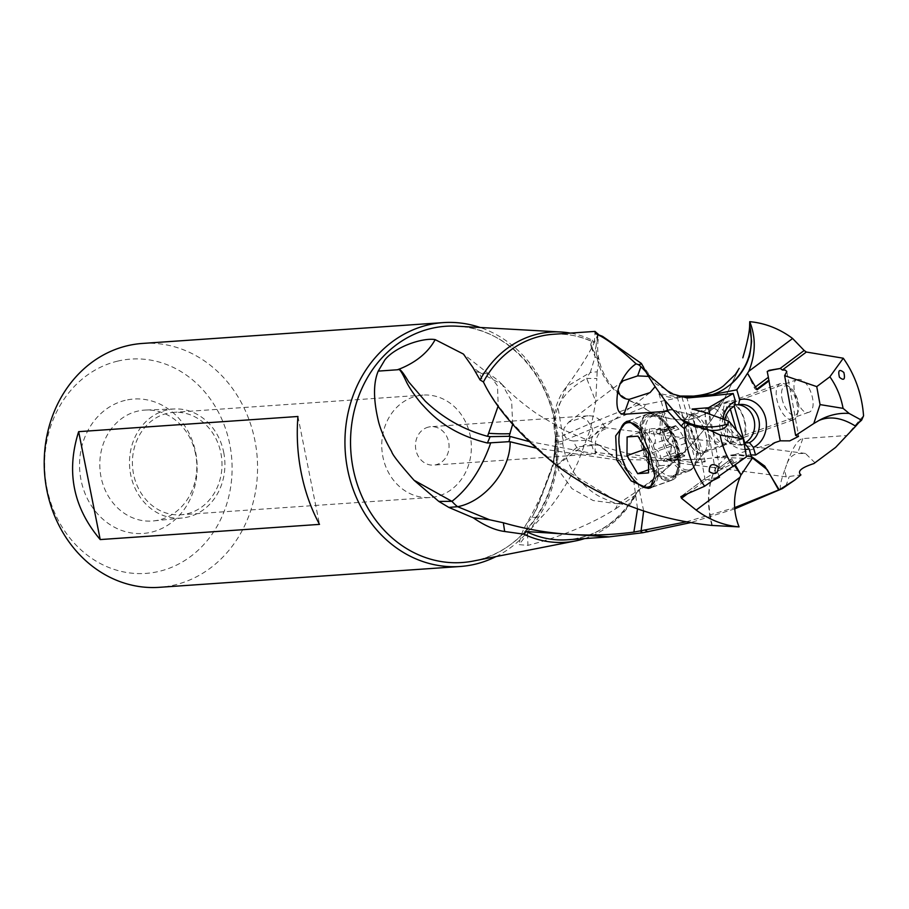 <?xml version="1.0" encoding="UTF-8"?>
<svg xmlns="http://www.w3.org/2000/svg" width="909" height="909" viewBox="0 0 909 909"><rect width="100%" height="100%" fill="white"/><g stroke="black" fill="none" stroke-linecap="round" stroke-linejoin="round"><path stroke-width="0.68" stroke-dasharray="4.54 3.41" d="M740.131 439.649A20.214 9.613 -109.7 0 0 741.38 439.388A20.214 9.613 -109.7 0 0 744.062 418.39A20.214 9.613 -109.7 0 0 729.041 401.062A20.214 9.613 -109.7 0 0 727.791 401.323A20.214 9.613 -109.7 0 0 725.109 422.31A20.214 9.613 -109.7 0 0 740.131 439.649M715.167 406.016A20.214 9.613 70.3 0 1 730.188 423.344A20.214 9.613 70.3 0 1 727.507 444.342A20.214 9.613 70.3 0 1 726.246 444.603A20.214 9.613 70.3 0 1 711.236 427.275A20.214 9.613 70.3 0 1 713.906 406.278A20.214 9.613 70.3 0 1 715.167 406.016M740.21 436.581A17.328 8.238 70.3 0 1 727.336 421.719A17.328 8.238 70.3 0 1 729.632 403.721A17.328 8.238 70.3 0 1 730.711 403.505A17.328 8.238 70.3 0 1 743.585 418.356A17.328 8.238 70.3 0 1 741.278 436.354A17.328 8.238 70.3 0 1 740.21 436.581M797.943 379.485C788.262 379.201 798.079 413.436 807.442 412.561C819.77 411.913 809.942 377.678 797.943 379.485L796.898 379.723M807.442 412.561L808.544 412.311M650.48 413.243A35.292 16.771 -109.7 0 0 648.287 413.697A35.292 16.771 -109.7 0 0 643.606 450.364A35.292 16.771 -109.7 0 0 669.831 480.622A35.292 16.771 -109.7 0 0 672.024 480.168A35.292 16.771 -109.7 0 0 676.705 443.512A35.292 16.771 -109.7 0 0 650.48 413.243M651.276 416.004A32.406 15.408 70.3 0 1 675.353 443.797A32.406 15.408 70.3 0 1 671.058 477.452A32.406 15.408 70.3 0 1 669.035 477.873A32.406 15.408 70.3 0 1 644.958 450.08A32.406 15.408 70.3 0 1 649.253 416.424A32.406 15.408 70.3 0 1 651.276 416.004M669.354 409.55A32.406 15.408 -109.7 0 0 667.331 409.97A32.406 15.408 -109.7 0 0 663.036 443.626A32.406 15.408 -109.7 0 0 687.113 471.407A32.406 15.408 -109.7 0 0 689.136 470.998A32.406 15.408 -109.7 0 0 693.112 467.862A32.406 15.408 -109.7 0 0 692.738 435.297A32.406 15.408 -109.7 0 0 672.399 409.868A32.406 15.408 -109.7 0 0 669.354 409.55M690.181 414.936A20.214 9.613 70.3 0 1 692.09 415.14A20.214 9.613 70.3 0 1 704.77 431.002A20.214 9.613 70.3 0 1 705.009 451.307A20.214 9.613 70.3 0 1 702.521 453.261A20.214 9.613 70.3 0 1 701.271 453.523A20.214 9.613 70.3 0 1 686.25 436.195A20.214 9.613 70.3 0 1 688.931 415.197A20.214 9.613 70.3 0 1 690.181 414.936M721.996 446.126A20.214 9.613 -109.7 0 0 723.257 445.864A20.214 9.613 -109.7 0 0 725.939 424.867A20.214 9.613 -109.7 0 0 710.918 407.527A20.214 9.613 -109.7 0 0 709.656 407.789A20.214 9.613 -109.7 0 0 706.975 428.787A20.214 9.613 -109.7 0 0 721.996 446.126M557.001 465.692L557.183 465.09L613.564 499.143M528.686 441.422L612.802 457.204A57.744 36.553 108.9 0 0 611.746 455.5L598.463 444.853L577.317 446.876L556.649 465.431M297.936 416.481L319.502 524.379M436.593 496.507A51.336 44.768 -94 0 1 430.105 497.507A51.336 44.768 -94 0 1 382.28 453.125A51.336 44.768 -94 0 1 416.527 396.085A51.336 44.768 -94 0 1 423.015 395.085A51.336 44.768 -94 0 1 470.839 439.456A51.336 44.768 -94 0 1 436.593 496.507M167.165 413.356A51.336 44.768 86 0 0 132.93 470.396A51.336 44.768 86 0 0 180.755 514.778A51.336 44.768 86 0 0 187.231 513.778A51.336 44.768 86 0 0 221.478 456.727A51.336 44.768 86 0 0 173.653 412.356A51.336 44.768 86 0 0 167.165 413.356M573.59 440.979C566.114 440.365 562.955 436.081 564.114 428.128L568.602 422.265L581.896 417.663A19.248 16.782 -94 0 1 585.691 416.186A19.248 16.782 -94 0 1 588.123 415.811A19.248 16.782 -94 0 1 605.326 429.048L601.349 427.219L592.907 436.672C590.805 438.411 590.873 442.66 593.134 449.41L597.008 452.352A19.248 16.782 -94 0 1 593.213 453.841A19.248 16.782 -94 0 1 590.782 454.216A19.248 16.782 -94 0 1 573.59 440.979L587.373 440.206L592.168 432.923C593.736 431.23 592.134 427.082 587.362 420.503L581.896 417.663M428.503 427.071A19.248 16.782 86 0 0 415.652 448.467A19.248 16.782 86 0 0 433.593 465.101A19.248 16.782 86 0 0 436.025 464.726A19.248 16.782 86 0 0 448.864 443.331A19.248 16.782 86 0 0 430.934 426.696A19.248 16.782 86 0 0 428.503 427.071M223.705 452.341A54.676 47.677 -94 0 1 182.3 517.994A54.676 47.677 -94 0 1 130.703 474.793A54.676 47.677 -94 0 1 174.755 408.948A54.676 47.677 -94 0 1 223.705 452.341M195.605 454.148A55.597 48.484 86 0 0 145.826 410.027A55.597 48.484 86 0 0 137.452 411.186A55.597 48.484 -94 0 0 101.024 476.986A55.597 48.484 -94 0 0 153.507 520.914A55.597 48.484 -94 0 0 159.177 519.948A55.597 48.484 86 0 0 195.605 454.148M125.192 400.358A67.368 58.755 86 0 0 81.049 480.088A67.368 58.755 86 0 0 151.53 532.151A67.368 58.755 86 0 0 195.662 452.421A67.368 58.755 86 0 0 125.192 400.358M117.363 361.191A107.421 93.672 -94 0 1 229.727 444.194A107.421 93.672 -94 0 1 159.348 571.318A107.421 93.672 -94 0 1 46.995 488.315A107.421 93.672 -94 0 1 117.363 361.191M496.03 556.581A122.238 106.592 86 0 0 557.967 437.195A122.238 106.592 86 0 0 480.157 327.49M142.44 343.443A122.238 106.592 -94 0 1 256.327 449.114A122.238 106.592 -94 0 1 174.778 584.941A122.238 106.592 -94 0 1 159.336 587.328M643.663 510.915L637.368 480.247L620.052 460.852L618.245 459.965L620.495 459.499L614.211 457.318A57.744 35.246 103.8 0 1 615.586 458.591A57.744 35.201 103.8 0 1 616.859 459.943L535.64 448.001M620.052 460.852A57.744 25.85 -67.1 0 0 619.813 460.874A57.744 25.85 -67.1 0 0 619.54 460.886L616.859 459.943M612.802 457.204L614.211 457.318M619.54 460.886L633.687 480.713L637.539 508.813M620.495 459.499L670.978 460.431L695.124 459.352L677.16 396.813L682.704 396.892M670.967 460.431L678.25 460.227L694.249 462.976L705.179 461.795L699.85 459.488L729.393 455.966M751.493 457.147L734.472 454.625L729.382 455.966M686.295 521.834L734.654 507.642M584.612 538.582A105.364 91.889 86 0 0 636.22 494.462L635.959 493.201L637.073 492.11A102.99 89.809 -94 0 1 580.374 537.764A102.99 89.809 -94 0 1 567.364 539.776C596.702 536.992 619.563 521.459 635.959 493.201M643.265 407.482L646.015 409.05C647.628 411.004 653.98 413.902 665.036 417.742C673.944 417.64 694.919 429.98 724.859 397.858A57.744 19.589 36 0 1 724.78 398.028C702.566 422.719 676.126 426.412 645.481 409.095A57.744 54.21 25.3 0 1 643.265 407.482L562.58 441.149L562.807 443.74C567.591 475.896 591.748 492.235 598.951 496.2C609.291 501.189 615.688 503.631 618.177 503.541L618.302 503.552C668.99 471.578 704.486 436.4 724.78 398.028L738.574 369.554M738.597 369.497L724.939 397.733M725.314 397.165L725.03 397.778M562.58 441.149L555.638 442.592L555.104 446.024C555.058 444.876 557.535 444.126 562.523 443.762L562.807 443.74M555.638 442.592L555.513 436.434L553.286 465.215L537.48 507.199L531.913 517.641L536.435 508.642L553.092 463.817L555.615 443.115M563.512 440.888A57.744 44.746 -137.2 0 1 562.807 438.456A57.744 44.757 42.9 0 1 562.182 435.809L555.513 436.434M555.49 436.036L554.797 432.741C552.195 409.368 562.819 391.256 586.691 378.405L595.77 401.426M562.182 435.809L563.341 435.536A57.744 46.882 -141.4 0 1 562.285 433.161L558.115 408.221L566.534 386.7L590.339 372.395L595.122 356.748L599.133 359.589L597.179 371.826L590.339 372.395A57.744 28.054 78 0 0 586.691 378.405L596.838 378.53L595.759 401.38C592.77 418.799 590.611 429.025 589.271 432.059L577.647 462.931C566.046 486.179 554.092 504.143 541.787 516.846L531.481 528.345L519.062 544.65L527.936 545.355L527.14 522.755A57.756 57.756 0 0 0 519.05 544.65M595.793 333.717L599.133 335.091C592.395 362.793 609.53 394.824 637.663 403.71L645.299 404.505L644.22 407.198A57.744 55.563 -156 0 1 641.64 406.005A57.744 55.563 23.8 0 1 639.197 404.732L637.141 403.744C601.644 392.449 590.691 352.999 598.44 334.239L594.713 352.862L594.793 356.135M639.197 404.732C617.563 412.027 592.282 422.299 563.341 435.536M725.177 397.46C707.679 430.571 678.319 462.113 637.073 492.11M618.302 503.552L623.21 503.779L636.22 494.462M615.563 508.847L622.847 504.029L617.904 503.791L615.563 508.847C586.407 527.55 549.547 539.946 527.936 545.355M618.177 503.541A57.756 27.543 100.9 0 1 617.904 503.791L593.191 500.564L572.011 488.667L558.467 470.089L554.842 448.421C554.842 464.897 545.605 489.678 527.152 522.755L532.447 517.505L541.787 516.846M555.104 446.024L554.842 448.421A57.756 57.756 0 0 1 555.104 445.921M597.179 371.826L596.838 378.53M599.133 359.589L591.111 346.954L590.736 344.318L592.282 340.171A105.364 91.889 86 0 0 570.375 333.103M590.736 344.318L594.713 352.862M602.542 336.353L598.963 334.944M686.636 396.972L680.5 397.335C669.354 399.381 653.026 392.472 660.673 393.858L677.16 396.813M659.048 393.881L660.673 393.858M641.288 363.384L655.741 383.893L677.478 396.006M680.5 397.335L645.299 404.505M683.352 396.892L684.136 396.858M681.955 397.142L699.85 459.488M687.465 459.874L695.124 459.352M751.948 458.75L725.882 457.477L716.622 466.726C707.975 482.361 706.532 501.938 712.315 525.47M716.622 466.726C707.691 482.224 706.1 501.791 711.838 525.425M725.882 457.477L716.519 457.818M613.382 457.25L612.257 455.477L599.622 445.205L584.885 444.535L557.297 465.022M512.653 424.344L511.642 401.244L502.188 384.507L479.043 372.122C489.803 399.846 515.755 430.764 556.899 464.874A57.744 19.589 -144 0 1 557.308 465.022M475.112 371.599L488.997 374.11L497.473 385.825L498.212 405.868M479.043 372.122L475.237 371.815M479.157 372.133A57.756 27.531 -79.1 0 0 478.952 371.917L472.885 367.452M592.282 340.171L594.111 342.625C580.931 336.137 567.261 333.364 553.126 334.296A102.99 89.809 -94 0 1 594.281 342.534L595.111 332.501M641.481 363.543L647.56 374.769M730.359 409.141L729.609 406.55A20.055 17.487 86 0 0 720.133 428.9A20.055 17.487 86 0 0 738.574 444.785A20.055 17.487 86 0 0 740.517 444.524L736.495 430.525M740.517 444.524L744.176 444.274M744.198 444.365A20.055 17.487 -94 0 1 743.278 444.456A20.055 17.487 -94 0 1 724.837 428.571A20.055 17.487 -94 0 1 724.791 419.822M734.313 406.232L729.609 406.55M745.13 449.444A25.179 21.964 -94 0 1 722.803 419.117M731.029 459.056L718.394 468.521L731.029 459.056A1.92 0.818 -126.8 0 0 730.972 459.09A1.92 0.818 -126.8 0 0 731.359 460.977L734.597 465.681M731.688 458.761L735.37 465.113M718.394 468.521L717.326 471.487L731.359 460.977M704.714 412.345L715.713 472.135L746.482 456.784M680.852 496.644L704.85 478.657L715.713 472.135M717.417 477.509A9.624 0.602 -10.4 0 0 705.225 480.259L713.497 480.191M705.225 480.259L692.033 409.05M719.474 477.191L717.326 471.487M719.598 467.817L709.759 414.334M605.326 429.048C600.235 430.525 596.872 435.263 595.247 443.251L595.065 452.273L597.008 452.352M858.869 422.594L860.721 418.856L846.688 435.547L802.817 438.581C797.648 439.49 792.228 448.273 786.558 464.919C788.637 458.466 792.273 454.67 797.488 453.523L805.419 453.432L815.373 463.158M786.558 464.919L784.626 470.339L786.24 476.861L800.92 474.896M780.399 489.712C779.717 486.372 781.126 479.918 784.626 470.339M734.745 508.881L690.704 522.607M751.266 456.375L736.938 454.25L729.882 455.943L750.845 454.92M737.767 404.766A20.055 17.487 86 0 0 735.801 404.778A20.055 17.487 86 0 0 733.87 405.039L734.222 406.278M733.87 405.039L734.574 404.982M757.106 389.802L756.186 389.609A1.92 0.818 53.2 0 1 754.334 387.791L747.63 373.679M846.688 435.547L835.632 447.387M863.55 415.833L860.721 418.856M645.617 449.001L649.299 447.683L660.002 465.692L648.56 469.783M660.002 465.692L670.853 464.942L671.012 446.183L660.309 428.184L649.458 428.934L627.119 436.911M649.458 428.934L649.299 447.683M660.309 428.184L637.97 436.161M671.012 446.183L648.674 454.159M670.853 464.942L648.526 472.907M643.652 448.08A33.815 16.078 70.3 0 1 650.889 414.652A33.815 16.078 70.3 0 1 658.764 417.22A33.815 16.078 70.3 0 1 676.66 445.796A33.815 16.078 70.3 0 1 677.909 470.817A33.815 16.078 70.3 0 1 669.422 479.213A33.815 16.078 70.3 0 1 643.652 448.08M649.469 413.811A35.099 16.68 70.3 0 1 657.65 416.47A35.099 16.68 70.3 0 1 676.228 446.126A35.099 16.68 70.3 0 1 677.512 472.101A35.099 16.68 70.3 0 1 670.899 480.372A35.099 16.68 70.3 0 1 668.717 480.827A35.099 16.68 70.3 0 1 641.959 448.501A35.099 16.68 70.3 0 1 647.288 414.265A35.099 16.68 70.3 0 1 649.469 413.811M620.472 429.752A35.099 16.68 -109.7 0 0 621.756 455.716A35.099 16.68 -109.7 0 0 640.334 485.383M651.833 487.076A35.099 16.68 -109.7 0 0 656.025 453.341A35.099 16.68 -109.7 0 0 629.721 421.003M654.65 481.247A33.815 16.078 -109.7 0 0 654.332 453.773A33.815 16.078 -109.7 0 0 638.209 426.503M664.263 441.047A31.44 14.942 70.3 0 1 669.035 410.379A31.44 14.942 70.3 0 1 673.955 410.289A31.44 14.942 70.3 0 1 694.965 438.922A31.44 14.942 70.3 0 1 694.056 466.556A31.44 14.942 70.3 0 1 690.192 469.601A31.44 14.942 70.3 0 1 664.263 441.047M654.105 443.706A7.295 3.466 -109.7 0 0 654.173 434.991A3.147 1.5 70.3 0 1 654.378 431.15A3.147 1.5 70.3 0 1 654.571 431.105A3.147 1.5 70.3 0 1 655.912 431.911A7.295 3.466 -109.7 0 0 659.025 433.786A7.295 3.466 -109.7 0 0 659.479 433.695A7.295 3.466 -109.7 0 0 660.957 431.57A3.147 1.5 70.3 0 1 661.593 430.65A3.147 1.5 70.3 0 1 661.786 430.605A3.147 1.5 70.3 0 1 664.354 434.286A7.295 3.466 -109.7 0 0 669.331 442.649A3.147 1.5 70.3 0 1 671.308 445.478A3.147 1.5 70.3 0 1 671.001 448.455A7.295 3.466 -109.7 0 0 670.933 457.17A3.147 1.5 70.3 0 1 670.728 461.011A3.147 1.5 70.3 0 1 670.535 461.056A3.147 1.5 70.3 0 1 669.194 460.249A7.295 3.466 -109.7 0 0 666.081 458.375A7.295 3.466 -109.7 0 0 665.627 458.466A7.295 3.466 -109.7 0 0 664.149 460.59A3.147 1.5 70.3 0 1 663.513 461.511A3.147 1.5 70.3 0 1 663.32 461.556A3.147 1.5 70.3 0 1 660.752 457.875A7.295 3.466 -109.7 0 0 655.775 449.512A3.147 1.5 70.3 0 1 653.798 446.683A3.147 1.5 70.3 0 1 654.105 443.706L668.547 438.547C671.353 436.57 671.376 433.673 668.615 429.832L668.501 426.128L670.353 426.753L655.912 431.911M680.955 452.989L677.239 456.579L675.182 452.716C675.512 448.035 673.853 445.24 670.206 444.353L667.626 441.751L668.547 438.547M681.432 452.898L683.625 455.091L669.194 460.249M670.353 426.753L674.762 428.309L675.717 425.628L678.796 429.128L683.773 437.49L685.431 443.297L685.363 452.012L684.466 456.079L683.625 455.091M677.898 445.012A31.44 14.942 -109.7 0 0 651.98 416.47A31.44 14.942 -109.7 0 0 647.197 447.148A31.44 14.942 -109.7 0 0 673.126 475.691A31.44 14.942 -109.7 0 0 677.898 445.012M792.228 420.026A19.248 9.147 70.3 0 1 777.559 402.301A19.248 9.147 70.3 0 1 780.479 383.518A19.248 9.147 70.3 0 1 781.683 383.268A19.248 9.147 70.3 0 1 786.16 384.734A19.248 9.147 70.3 0 1 796.352 400.994A19.248 9.147 70.3 0 1 797.057 415.243A19.248 9.147 70.3 0 1 793.432 419.776A19.248 9.147 70.3 0 1 792.228 420.026M782.626 401.028A15.396 7.317 70.3 0 1 785.921 385.802A15.396 7.317 70.3 0 1 789.512 386.973A15.396 7.317 70.3 0 1 797.659 399.983A15.396 7.317 70.3 0 1 798.227 411.379A15.396 7.317 70.3 0 1 794.364 415.208A15.396 7.317 70.3 0 1 782.626 401.028M477.032 560.228A118.42 103.274 -94 0 1 473.248 561.058L476.986 560.239C525.254 549.865 561.58 494.064 556.365 436.786C553.183 378.133 507.302 327.672 456.988 326.195A118.42 103.274 -94 0 1 556.74 435.059A118.42 103.274 -94 0 1 477.032 560.228M687.704 493.667L705.566 480.304M802.817 438.581L797.488 453.523M785.831 486.201L789.126 476.964M756.186 389.609L756.754 389.188M755.459 386.95L754.334 387.791M705.645 433.343A20.112 9.556 70.3 0 1 705.691 433.502A20.112 9.556 70.3 0 1 705.111 451.171A20.112 9.556 70.3 0 1 686.102 435.013A20.112 9.556 70.3 0 1 686.056 434.854A20.112 9.556 70.3 0 1 692.26 415.186A20.112 9.556 70.3 0 1 705.645 433.343M668.615 429.832L654.173 434.991M670.206 444.353L655.775 449.512M675.182 452.716L660.752 457.875M678.591 455.443L664.149 460.59M685.363 452.012L670.933 457.17M685.431 443.297L671.001 448.455M675.398 426.412L660.957 431.57M678.796 429.128L664.354 434.286M683.773 437.502L669.331 442.649M689.136 433.877A19.248 9.147 -109.7 0 0 689.181 434.025A19.248 9.147 -109.7 0 0 705.009 451.353A19.248 9.147 -109.7 0 0 707.929 432.582A19.248 9.147 -109.7 0 0 707.884 432.434A19.248 9.147 -109.7 0 0 692.056 415.106A19.248 9.147 -109.7 0 0 689.136 433.877M741.38 439.388L727.507 444.342M796.898 379.701L729.632 403.721M808.544 412.334L741.278 436.354M727.791 401.323L713.906 406.278M648.287 413.697L626.449 421.503M672.024 480.168L650.185 487.974M667.331 409.97L649.253 416.424M689.136 470.998L671.058 477.452M723.257 445.864L702.521 453.261M692.09 415.14L672.399 409.868M705.009 451.307L693.112 467.862M709.656 407.789L688.931 415.197M430.105 497.507L180.755 514.778M649.81 392.79L587.373 440.206M590.782 454.216L433.593 465.101M423.015 395.085L173.653 412.356M174.755 408.948L145.826 410.027M182.3 517.994L153.507 520.914M714.849 457.386L734.472 454.625A57.744 57.744 0 0 1 736.938 454.273M555.638 442.603A57.756 57.756 0 0 0 555.115 445.876M555.501 440.683C555.944 445.535 555.149 453.25 553.104 463.817M555.467 436.161A57.744 57.744 0 0 0 555.513 440.797M598.042 333.569C593.645 346.34 583.135 364.043 566.512 386.677A57.744 57.744 0 0 0 555.115 434.411M553.297 465.215C556.069 449.023 556.672 438.717 555.092 434.286M591.089 346.965L594.804 356.135M679.852 396.631L679 396.449A57.744 57.744 0 0 0 687.17 397.926M683.875 396.869L684.716 396.813M739.233 368.304L736.404 374.815M659.059 393.881L678.114 460.249M686.556 396.676L705.259 461.772M700.35 458.863L691.499 459.545M703.146 458.931C666.24 461.227 631.641 456.625 599.338 445.103M599.622 445.205A57.744 57.744 0 0 0 598.486 444.808L563.694 429.934L537.026 413.89C522.845 403.903 511.074 393.949 501.688 384.053M502.154 384.541A57.756 57.756 0 0 0 488.997 374.088L463.408 354.055M595.725 333.683L599.633 335.387M743.278 444.456L738.574 444.785M730.972 459.09L718.246 468.624M686.204 423.208A57.744 57.744 0 0 0 712.758 430.423M704.839 478.657L680.807 496.666M623.244 380.723L568.579 422.242M588.123 415.811L430.934 426.696M805.419 453.443L601.36 427.185M786.24 476.85L595.077 452.262M740.505 404.448L735.801 404.778M769.207 370.304L767.344 371.383M768.741 379.803L780.024 441.126M786.864 371.929L798.727 436.377M734.37 454.705L775.013 442.592M658.764 417.22L657.65 416.47M677.909 470.817L677.512 472.101M670.899 480.372L651.56 487.281M647.288 414.265L628.255 421.06M780.479 383.518L692.26 415.186L673.955 410.289M677.523 456.511L663.513 461.511M680.818 453.046L665.627 458.466M684.693 456.023L670.728 461.011M674.739 428.241L659.479 433.695M675.603 425.639L661.593 430.65M668.342 426.162L654.378 431.15M651.98 416.47L669.035 410.379M673.126 475.691L690.192 469.601M793.432 419.776L705.111 451.171L694.056 466.556M789.512 386.973L786.16 384.734M798.227 411.379L797.057 415.243"/><path stroke-width="1.36" d="M648.094 488.383L631.198 480.941L616.768 460.09L615.7 435.831L626.449 421.503L628.744 421.015L640.709 430.23L649.787 452.989L654.73 475.861L650.185 487.974L648.094 488.383M613.564 499.143L615.098 499.848M512.653 424.344L509.131 436.297L490.11 436.65L487.406 443.013C445.365 432.707 428.718 411.163 421.197 403.448C414.402 395.176 409.539 388.109 406.607 382.257C402.926 374.292 400.403 370.054 399.04 369.554L397.381 369.77L400.483 368.611C416.663 361.907 428.219 352.238 435.184 339.625L463.408 354.055L472.885 367.452L480.043 379.905L483.418 381.962C495.95 408.232 520.368 436.047 556.649 465.431L556.99 465.681C574.113 478.645 593.475 490.019 615.052 499.814C644.936 513.267 677.205 521.8 711.838 525.425L739.062 526.89C732.722 510.983 733.04 494.428 740.028 477.248L696.18 510.085L681.523 498.302L680.852 496.644L704.657 486.235L746.482 456.784L743.176 438.808L729.052 421.287L704.714 412.345L692.067 409.039L708.543 407.732L733.211 393.506L708.02 396.142A57.721 27.429 -109.7 0 1 707.77 396.165A57.721 27.429 -109.7 0 1 707.532 396.188L682.704 396.892M78.651 431.661L297.936 416.481C296.414 435.411 297.516 454.216 301.243 472.873C304.969 491.53 311.048 508.699 319.502 524.379L100.217 539.571C73.163 507.54 65.982 471.578 78.651 431.661L100.217 539.571M743.176 438.808L720.167 435.047L709.849 430.241L688.09 424.117L684.522 422.185L681.227 426.026L667.82 411.232L623.949 414.277C617.37 414.186 615.416 405.914 618.097 389.472C619.018 395.71 622.745 399.006 629.278 399.335L650.049 392.597L655.116 386.666L648.515 376.394L637.641 375.894L623.256 380.735L620.029 384.053L618.097 389.472M480.157 327.49A122.238 106.592 86 0 0 443.172 322.615A122.238 106.592 86 0 0 427.73 325.002A122.238 106.592 86 0 0 346.181 460.84A122.238 106.592 86 0 0 460.068 566.5A122.238 106.592 86 0 0 475.509 564.114A122.238 106.592 86 0 0 496.03 556.581M460.068 566.5L159.336 587.328A122.238 106.592 -94 0 1 45.45 481.668A122.238 106.592 -94 0 1 126.999 345.829A122.238 106.592 -94 0 1 142.44 343.443L443.172 322.615M490.11 436.65L487.542 436.32L498.212 405.868M399.04 369.554C400.392 369.168 403.596 373.258 408.641 381.837L425.287 401.199C443.183 418.185 463.931 429.889 487.542 436.32M509.131 436.297L510.063 436.434A57.744 46.018 131.8 0 1 509.597 438.945L508.96 441.672L487.406 443.013M535.64 448.001L510.21 441.785A57.744 43.893 -52.5 0 1 510.119 444.24C509.063 471.896 483.963 501.745 457.613 506.699L489.644 519.789L473.248 517.812L448.819 507.404L457.613 506.699A57.744 28.054 -102 0 1 451.943 501.336L414.14 480.304M508.96 441.672L510.21 441.785M510.063 436.434L528.686 441.422M473.248 517.812C484.781 525.743 495.257 530.299 504.677 531.492L503.347 522.766L489.644 519.789M637.539 508.813L633.868 532.095C588.987 538.026 545.48 534.912 503.347 522.766M690.704 522.607L642.72 532.731L640.141 530.913L686.295 521.834M647.89 531.822L644.708 529.981M734.654 507.642L778.661 489.951L767.23 469.68L751.493 457.147M641.084 530.686L643.663 510.915M640.141 530.913L633.868 532.095M642.72 532.731L609.235 536.855L526.209 531.538L523.982 534.197A105.364 91.889 86 0 0 575.352 540.969A105.364 91.889 86 0 0 578.726 540.241A105.364 91.889 86 0 0 584.612 538.582M504.677 531.492L523.982 534.197M570.375 333.103A105.364 91.889 86 0 0 560.887 332.001A105.364 91.889 86 0 0 537.537 334.126A105.364 91.889 86 0 0 480.043 379.905M483.418 381.962A102.99 89.809 -94 0 1 540.116 336.307A102.99 89.809 -94 0 1 553.126 334.296L594.997 331.399L598.963 334.932M599.133 335.091L595.213 333.205L594.997 331.421M677.478 396.006L707.532 396.188M636.107 363.85C619.222 348.124 605.78 338.068 595.793 333.717L602.542 336.341L641.288 363.384L641.674 363.907L638.561 364.691L636.107 363.85C630.073 367.656 624.722 374.383 620.029 384.053M748.766 371.315L792.614 338.478A102.99 89.809 86 0 0 749.732 321.672C756.072 337.58 755.754 354.124 748.766 371.315L736.835 389.813L712.508 394.574L683.352 396.892M703.293 395.517L684.136 396.858M712.508 394.574C722.076 391.154 725.018 388.495 730.177 384.757C748.141 368.509 754.629 348.601 749.641 325.024L749.732 321.672M730.188 384.757C737.892 378.644 746.028 367.611 748.8 357.669C749.425 357.771 750.357 352.328 751.607 341.352L749.652 324.945M742.823 357.816C747.471 341.966 749.743 331.046 749.641 325.024M397.381 369.77L378.224 371.111L384.882 359.862C395.79 346.215 423.696 337.409 435.184 339.625M490.565 443.183L489.406 446.614C480.247 470.805 467.76 489.042 451.943 501.336L438.82 501.416L414.118 480.35C399.79 464.135 392.302 454.58 391.677 451.671C385.359 440.729 381.053 431.002 378.746 422.503C373.304 400.437 373.133 383.314 378.224 371.111M448.819 507.404L438.82 501.416M595.793 333.717L595.213 333.205M638.561 364.691L640.936 366.645L637.641 375.894M648.515 376.394L645.879 371.826L640.936 366.657M645.879 371.838L641.674 363.907M646.867 373.576L670.433 393.381L687.17 397.972L708.02 396.142M736.495 430.525L730.359 409.141M744.176 444.274L745.21 444.194A20.055 17.487 -94 0 1 744.198 444.365M724.791 419.822A20.055 17.487 -94 0 1 734.313 406.232L735.404 401.119L733.211 393.506M734.597 465.681L741.074 474.941L751.948 458.75L749.141 448.955A25.179 21.964 -94 0 1 745.13 449.444M722.803 419.117A25.179 21.964 -94 0 1 735.404 401.119M749.141 448.955L745.21 444.194M735.37 465.113L741.074 474.941M709.247 471.612C715.269 475.282 718.246 473.589 718.178 466.544C712.133 462.863 709.156 464.556 709.247 471.612M684.534 422.196L680.807 419.038C695.101 427.491 710.77 429.173 727.814 424.071L729.052 421.287M709.849 430.241A35.394 17.135 26.9 0 0 712.758 430.423A35.394 17.135 26.9 0 0 727.814 424.071M720.167 435.047A71.925 62.721 86 0 0 733.358 466.612M688.09 424.117L684.386 428.628A102.99 89.809 86 0 0 704.657 486.235M713.497 480.191L719.474 477.191A9.624 0.602 -10.4 0 0 717.417 477.509M719.474 477.191L719.155 476.327M740.926 474.896L740.028 477.248M696.18 510.085A102.99 89.809 86 0 0 739.062 526.89M709.759 414.334L708.543 407.732M680.807 419.038L664.865 400.369L655.116 386.666M667.82 411.232L664.854 400.369M684.386 428.628L681.227 426.026M794.807 480.054L780.127 489.292L782.422 488.565L794.807 480.054L800.92 474.896C796.92 471.43 801.249 467.646 813.907 463.567L835.632 447.387M782.422 488.576L734.745 508.881M778.661 489.951L780.127 489.292M779.115 489.735L764.742 466.078L751.266 456.375M734.222 406.278L744.766 443.001A20.055 17.487 86 0 0 754.243 420.662A20.055 17.487 86 0 0 737.767 404.766M734.574 404.982L738.562 404.71A20.055 17.487 -94 0 1 740.505 404.448A20.055 17.487 -94 0 1 758.947 420.333A20.055 17.487 -94 0 1 749.471 442.683L744.766 443.001M736.835 389.813L739.653 399.608A25.179 21.964 -94 0 1 765.264 416.822A25.179 21.964 -94 0 1 753.391 447.433L755.572 455.057L775.07 442.547L780.24 440.831L768.741 379.803M749.471 442.683L753.391 447.433M739.653 399.608L738.562 404.71M750.845 454.92L755.572 455.057M767.639 371.247A9.624 0.602 169.6 0 1 780.445 368.52L782.354 370.008L785.296 370.088L786.796 371.542L784.637 375.622L816.748 386.62L820.054 404.596L843.063 408.357A71.925 62.721 86 0 0 829.872 376.792L816.748 386.62M792.614 338.478L804.158 350.476L780.127 368.475L769.207 370.304L767.219 371.508L768.366 377.28L755.459 386.95M843.859 372.485C839.268 368.724 837.803 370.315 839.439 377.246C843.916 381.041 845.393 379.451 843.859 372.485M858.846 422.583L855.664 426.219C842.109 417.72 829.883 415.799 819.009 420.469L813.782 423.526L820.054 404.596M843.063 408.357L849.176 413.459A35.394 22.475 162.6 0 0 819.009 420.469M849.176 413.459L861.584 420.219L858.869 422.594M813.782 423.526L795.636 435.422L784.637 375.622M861.584 420.219L863.55 415.833A102.99 89.809 86 0 0 843.279 358.226L829.872 376.792M804.158 350.476L806.363 352.033L843.279 358.226M769.196 380.746L757.106 389.802L747.721 373.61M756.754 389.188L768.821 380.144L768.366 377.28M795.636 435.422L798.5 436.422L789.751 440.865L780.24 440.831M855.664 426.219L835.621 447.387M648.56 469.783L637.675 473.669L626.971 455.659L645.617 449.001M626.971 455.659L627.119 436.911L637.97 436.161L648.674 454.159L648.526 472.907L637.675 473.669M638.209 426.503A33.815 16.078 -109.7 0 0 628.562 422.628A33.815 16.078 -109.7 0 0 620.074 431.036A33.815 16.078 -109.7 0 0 621.313 456.057A33.815 16.078 -109.7 0 0 639.22 484.633L640.334 485.383A35.099 16.68 -109.7 0 0 648.515 488.042A35.099 16.68 -109.7 0 0 650.696 487.588A35.099 16.68 -109.7 0 0 651.833 487.076M629.721 421.003A35.099 16.68 -109.7 0 0 629.267 421.026A35.099 16.68 -109.7 0 0 627.085 421.481A35.099 16.68 -109.7 0 0 620.472 429.752L620.074 431.036M639.22 484.633A33.815 16.078 -109.7 0 0 647.094 487.19A33.815 16.078 -109.7 0 0 654.65 481.247M623.949 414.277L629.278 399.335M575.352 540.969L473.248 561.058A118.42 103.274 -94 0 1 352.749 466.544A118.42 103.274 -94 0 1 430.741 328.569A118.42 103.274 -94 0 1 456.988 326.195L560.887 332.001M510.154 433.616A57.756 6.363 7.4 0 1 509.881 433.638A57.756 6.363 7.4 0 1 489.099 433.332M609.235 536.878L567.364 539.776A102.99 89.809 -94 0 1 526.209 531.538M681.523 498.302L687.704 493.667M806.363 352.033L782.354 370.008M682.864 396.892L679 396.449M683.875 396.869L684.716 396.813M694.976 395.904C707.1 394.62 716.622 391.256 723.553 385.825L735.392 374.383L739.233 368.304M774.002 442.978L775.013 442.592M651.56 487.281L650.696 487.588M628.255 421.06L627.085 421.481"/></g></svg>
